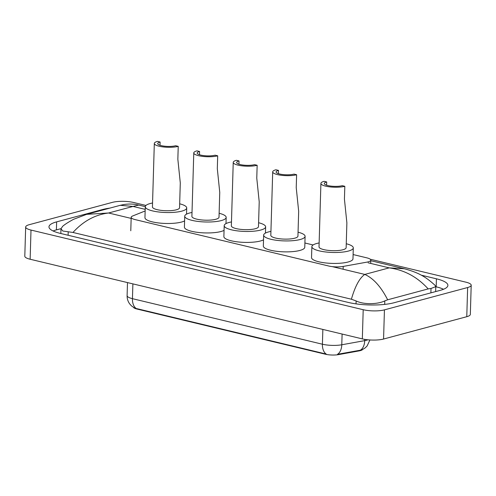 <?xml version="1.0" encoding="UTF-8"?>
<svg xmlns="http://www.w3.org/2000/svg" width="496" height="496" viewBox="0 0 496 496"><rect width="100%" height="100%" fill="white"/><g stroke="black" fill="none" stroke-linecap="round" stroke-linejoin="round"><path stroke-width="0.74" d="M145.148 210.955L132.717 215.958A11.309 2.833 1.7 0 0 131.186 217.322A11.309 2.833 1.7 0 0 135.185 219.616L328.681 266.011A11.309 2.833 1.7 0 0 343.207 266.426L366.73 262.173A11.309 2.833 1.7 0 0 368.125 261.869A11.309 2.833 1.7 0 0 370.797 260.133A11.309 2.833 1.7 0 0 366.798 257.839L353.102 254.553M362.557 349.568A10.174 2.548 -178.3 0 1 360.381 350.616A10.174 2.548 -178.3 0 1 359.123 350.895L338.545 354.615A10.174 2.548 -178.3 0 1 325.469 354.237L136.989 309.045A10.174 2.548 -178.3 0 1 133.529 307.427M313.1 244.962L304.897 242.997M370.264 259.234L465.862 282.156A15.072 3.776 -178.3 0 1 471.2 285.219A15.072 3.776 -178.3 0 1 467.635 287.525L384.437 309.864A15.072 3.776 -178.3 0 1 363.202 309.715L31 230.063A15.072 3.776 -178.3 0 1 25.668 227.007A15.072 3.776 -178.3 0 1 29.227 224.694L112.431 202.356A15.072 3.776 -178.3 0 1 133.666 202.504L145.954 205.449M471.2 285.219L470.332 314.39A15.072 3.776 -178.3 0 1 466.773 316.702L383.569 339.035A15.072 3.776 -178.3 0 1 362.334 338.892L30.138 259.241A15.072 3.776 -178.3 0 1 24.8 256.178L25.668 227.007M109.889 208.097A32.407 8.116 1.7 0 0 102.858 209.461L56.637 221.867A32.407 8.116 1.7 0 0 48.974 226.839A32.407 8.116 1.7 0 0 60.45 233.418L348.353 302.448A32.407 8.116 1.7 0 0 394.01 302.758L440.231 290.352A32.407 8.116 1.7 0 0 447.894 285.386A32.407 8.116 1.7 0 0 436.418 278.808L421.185 275.15M443.536 289.267A32.407 8.116 1.7 0 0 436.182 286.831L435.786 286.738M60.996 228.656L56.395 229.89A32.407 8.116 1.7 0 0 53.097 230.975M351.397 299.218C355.074 286.341 359.532 278.07 364.777 274.418C373.376 278.262 381.002 286.719 387.661 299.789L384.797 300.886C378.026 304.259 364.132 304.866 356.122 300.942L351.397 299.218L72.974 232.463L62.849 231.024L60.983 228.83L62.601 226.374C64.604 224.552 68.25 222.196 73.538 219.319L86.639 214.34L108.593 212.995C95.12 214.675 83.247 221.166 72.974 232.463M404.314 268.751C419.213 272.732 426.219 277.295 435.042 285.305L435.786 286.657L431.018 288.474L428.172 288.914C417.39 276.997 404.407 269.979 389.205 267.865L404.314 268.751L370.785 260.71M387.661 299.789L428.172 288.914M138.725 205.071L133.015 206.435L120.243 205.319L123.696 204.563C129.003 203.726 134.013 203.899 138.725 205.071L145.278 206.64M136.989 309.045L136.282 308.524A13.187 8.172 -76.5 0 1 132.444 298.673L322.412 344.218A15.072 3.776 1.7 0 0 341.781 344.776A13.187 8.24 79.8 0 1 337.491 354.299L361.28 350.04M137.001 308.686L326.25 354.076A13.187 8.172 103.5 0 1 322.412 344.218L322.853 329.425M344.819 186.298L342.234 185.678A10.174 2.548 -178.3 0 1 330.931 186.105A10.174 2.548 -178.3 0 1 324.297 183.514A10.174 2.548 -178.3 0 1 326.697 181.951L324.111 181.331A13.566 3.398 -178.3 0 0 320.906 183.408L319.021 246.865A13.566 3.398 1.7 0 0 327.868 250.325A13.566 3.398 1.7 0 0 342.934 249.755A13.566 3.398 1.7 0 0 346.146 247.671L346.878 222.871L344.435 199.169L344.819 186.298A13.566 3.398 -178.3 0 1 329.753 186.868A13.566 3.398 -178.3 0 1 320.906 183.408M326.604 185.213L326.697 181.951M346.258 243.753A20.727 5.189 -178.3 0 1 353.301 247.888A20.727 5.189 -178.3 0 1 348.403 251.063A20.727 5.189 -178.3 0 1 325.382 251.937A20.727 5.189 -178.3 0 1 311.866 246.655A20.727 5.189 -178.3 0 1 316.764 243.48A20.727 5.189 -178.3 0 1 319.139 242.947M353.301 247.888L352.978 258.825A20.727 5.189 -178.3 0 1 348.074 262.006A20.727 5.189 -178.3 0 1 325.06 262.88A20.727 5.189 -178.3 0 1 311.538 257.598L311.866 246.655M296.614 174.741L294.029 174.115A10.174 2.548 -178.3 0 1 282.726 174.549A10.174 2.548 -178.3 0 1 276.092 171.951A10.174 2.548 -178.3 0 1 278.498 170.395L275.906 169.775A13.566 3.398 -178.3 0 0 272.701 171.852L270.816 235.309A13.566 3.398 1.7 0 0 279.67 238.768A13.566 3.398 1.7 0 0 294.729 238.198A13.566 3.398 1.7 0 0 297.941 236.115L298.673 211.315L296.23 187.612L296.614 174.741A13.566 3.398 -178.3 0 1 281.548 175.311A13.566 3.398 -178.3 0 1 272.701 171.852M278.399 173.656L278.498 170.395M298.053 232.196A20.727 5.189 -178.3 0 1 305.096 236.325A20.727 5.189 -178.3 0 1 300.198 239.506A20.727 5.189 -178.3 0 1 277.183 240.38A20.727 5.189 -178.3 0 1 263.661 235.098A20.727 5.189 -178.3 0 1 268.559 231.917A20.727 5.189 -178.3 0 1 270.934 231.39M305.096 236.325L304.773 247.268A20.727 5.189 -178.3 0 1 299.869 250.449A20.727 5.189 -178.3 0 1 276.855 251.323A20.727 5.189 -178.3 0 1 263.333 246.041L263.661 235.098M257.151 165.273L254.566 164.653A10.174 2.548 -178.3 0 1 243.269 165.087A10.174 2.548 -178.3 0 1 236.629 162.49A10.174 2.548 -178.3 0 1 239.035 160.933L236.443 160.313A13.566 3.398 -178.3 0 0 233.238 162.39L231.353 225.847A13.566 3.398 1.7 0 0 240.207 229.307A13.566 3.398 1.7 0 0 255.273 228.737A13.566 3.398 1.7 0 0 258.478 226.653L259.216 201.853L256.773 178.151L257.151 165.273A13.566 3.398 -178.3 0 1 242.091 165.85A13.566 3.398 -178.3 0 1 233.238 162.39M238.936 164.195L239.035 160.933M258.596 222.729A20.727 5.189 -178.3 0 1 265.633 226.864A20.727 5.189 -178.3 0 1 260.735 230.045A20.727 5.189 -178.3 0 1 237.72 230.919A20.727 5.189 -178.3 0 1 224.198 225.637A20.727 5.189 -178.3 0 1 229.096 222.456A20.727 5.189 -178.3 0 1 231.471 221.929M263.519 239.828A20.727 5.189 -178.3 0 1 260.412 240.988A20.727 5.189 -178.3 0 1 237.392 241.862A20.727 5.189 -178.3 0 1 223.876 236.58L224.198 225.637M217.694 155.812L215.103 155.192A10.174 2.548 -178.3 0 1 203.806 155.626A10.174 2.548 -178.3 0 1 197.166 153.028A10.174 2.548 -178.3 0 1 199.572 151.472L196.986 150.852A13.566 3.398 -178.3 0 0 193.775 152.929L191.896 216.386A13.566 3.398 1.7 0 0 200.744 219.846A13.566 3.398 1.7 0 0 215.81 219.269A13.566 3.398 1.7 0 0 219.015 217.192L219.753 192.392L217.31 168.683L217.694 155.812A13.566 3.398 -178.3 0 1 202.628 156.389A13.566 3.398 -178.3 0 1 193.775 152.929M199.479 154.727L199.572 151.472M219.133 213.268A20.727 5.189 -178.3 0 1 226.176 217.403A20.727 5.189 -178.3 0 1 221.272 220.584A20.727 5.189 -178.3 0 1 198.257 221.458A20.727 5.189 -178.3 0 1 184.735 216.175A20.727 5.189 -178.3 0 1 189.633 212.995A20.727 5.189 -178.3 0 1 192.008 212.468M224.056 230.367A20.727 5.189 -178.3 0 1 220.949 231.52A20.727 5.189 -178.3 0 1 197.935 232.401A20.727 5.189 -178.3 0 1 184.413 227.112L184.735 216.175M178.231 146.351L175.646 145.731A10.174 2.548 -178.3 0 1 164.343 146.165A10.174 2.548 -178.3 0 1 157.709 143.567A10.174 2.548 -178.3 0 1 160.109 142.011L157.523 141.385A13.566 3.398 -178.3 0 0 154.318 143.468L152.433 206.925A13.566 3.398 1.7 0 0 161.281 210.385A13.566 3.398 1.7 0 0 176.347 209.808A13.566 3.398 1.7 0 0 179.558 207.731L180.29 182.931L177.847 159.222L178.231 146.351A13.566 3.398 -178.3 0 1 163.165 146.928A13.566 3.398 -178.3 0 1 154.318 143.468M160.016 145.266L160.109 142.011M179.67 203.806A20.727 5.189 -178.3 0 1 186.713 207.942A20.727 5.189 -178.3 0 1 181.815 211.122A20.727 5.189 -178.3 0 1 158.794 211.997A20.727 5.189 -178.3 0 1 145.278 206.714A20.727 5.189 -178.3 0 1 150.176 203.534A20.727 5.189 -178.3 0 1 152.551 203M184.599 220.906A20.727 5.189 -178.3 0 1 181.486 222.059A20.727 5.189 -178.3 0 1 158.472 222.94A20.727 5.189 -178.3 0 1 144.95 217.651L145.278 206.714M359.123 350.895L359.141 350.362M325.469 354.237L325.481 353.877M338.545 354.615L338.557 354.082M343.127 269.229L343.207 266.426M332.239 266.619L364.777 274.418L389.205 267.865L368.1 262.806M131.149 218.401L108.593 212.995L133.015 206.435L145.198 209.355M31 230.063L30.138 259.241M363.202 309.715L362.334 338.892M384.437 309.864L383.569 339.035M467.635 287.525L466.773 316.702M102.839 209.994L102.858 209.461M436.182 286.831L436.418 278.808M56.395 229.89L56.637 221.867M384.691 304.401L384.797 300.886M356.035 303.868L356.122 300.942M68.113 235.253L68.212 231.905M430.888 292.863L431.018 288.474M342.104 334.037L341.781 344.776L364.715 340.634A15.072 3.776 1.7 0 0 366.581 340.219A15.072 3.776 1.7 0 0 367.92 339.791M360.381 350.182A13.187 8.24 79.8 0 0 364.715 340.634L364.752 339.376M134.342 307.892L131.49 305.896L129.673 303.874C127.9 301.407 127.044 298.654 127.106 295.61A15.072 3.776 1.7 0 0 132.444 298.673L132.885 283.873M370.704 263.426L370.797 260.133M130.783 230.77L131.186 217.322M60.841 233.511L60.977 228.83M435.643 291.586L435.792 286.657M86.633 214.34L120.243 205.319M362.08 349.792L365.143 347.925L367.127 345.96L369.923 339.958M127.106 295.61L127.491 282.584M265.633 226.864L265.453 233.077M226.176 217.403L225.99 223.615M186.713 207.942L186.527 214.148"/></g></svg>
